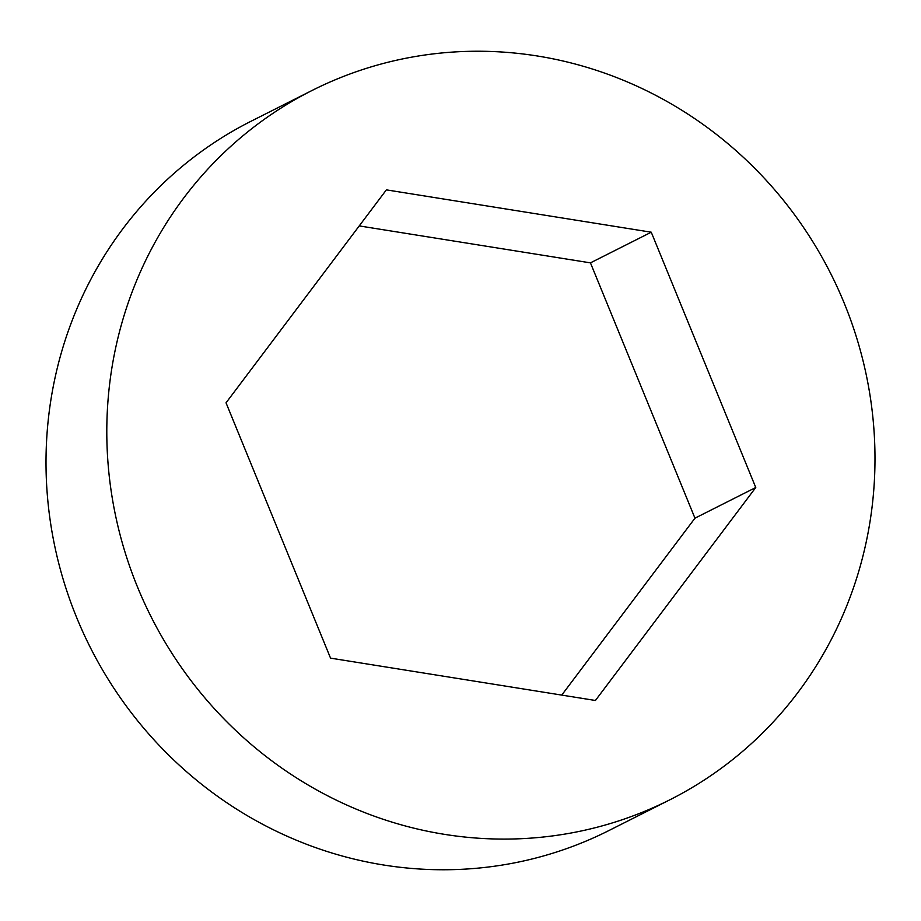 <?xml version="1.0" encoding="UTF-8"?>
<svg xmlns="http://www.w3.org/2000/svg" width="921" height="921" viewBox="0 0 921 921"><rect width="100%" height="100%" fill="white"/><g stroke="black" fill="none" stroke-linecap="round" stroke-linejoin="round"><path stroke-width="1.38" d="M872.175 506.124A397.239 380.684 63.2 0 0 708.951 128.71A397.239 380.684 63.2 0 0 312 90.5A397.239 380.684 63.2 0 0 109.611 384.218A397.239 380.684 63.2 0 0 272.846 761.621A397.239 380.684 63.2 0 0 669.797 799.831A397.239 380.684 63.2 0 0 872.175 506.124M312 90.5L251.203 121.169A397.239 380.684 63.2 0 0 48.825 414.876A397.239 380.684 63.2 0 0 212.049 792.29A397.239 380.684 63.2 0 0 609 830.5L669.797 799.831M755.761 487.508L651.251 232.207L386.383 189.864L226.036 402.822L330.547 658.135L595.415 700.478L755.761 487.508L694.964 518.178L590.453 262.865L359.248 225.91M561.752 695.09L694.964 518.178M651.251 232.207L590.453 262.865"/></g></svg>
